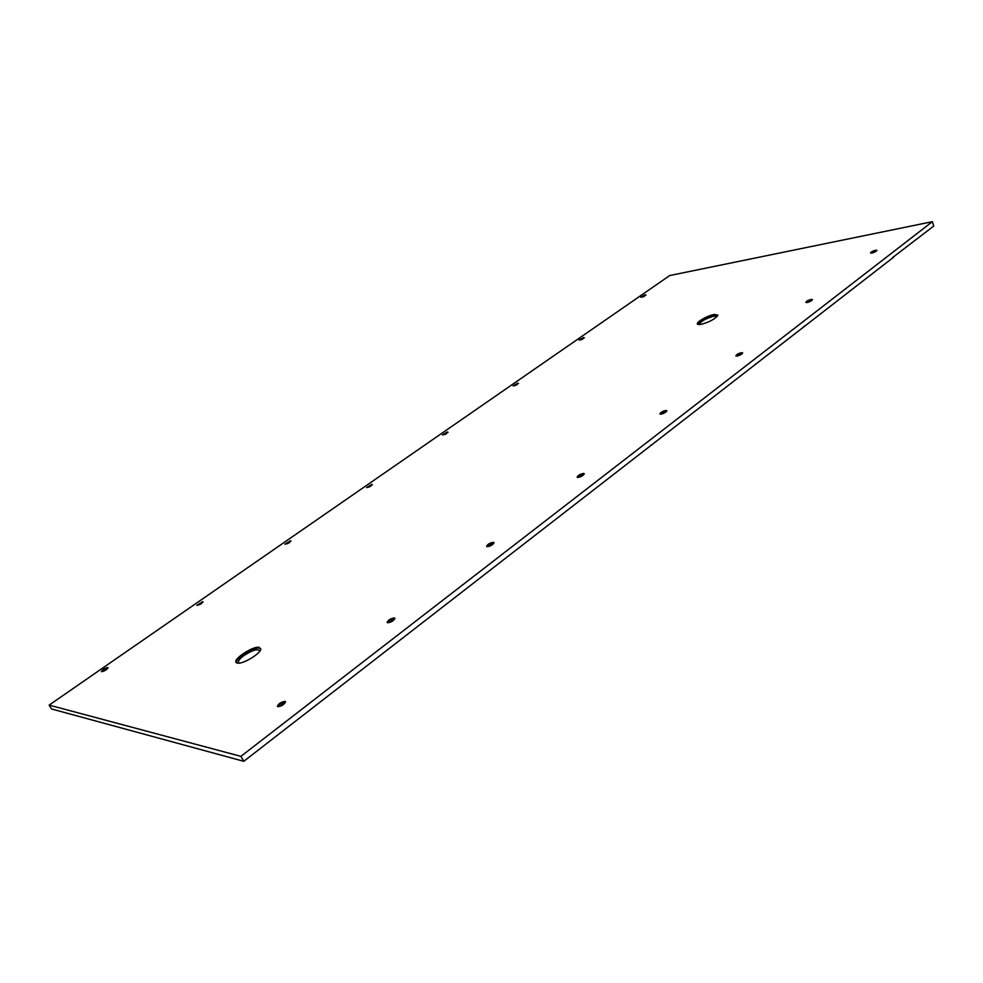 <?xml version="1.0" encoding="UTF-8"?>
<svg xmlns="http://www.w3.org/2000/svg" width="983" height="983" viewBox="0 0 983 983"><rect width="100%" height="100%" fill="white"/><g stroke="black" fill="none" stroke-linecap="round" stroke-linejoin="round"><path stroke-width="1.47" d="M259.094 647.305C252.619 645.954 231.988 659.826 236.338 662.665L237.468 663.107C242.912 664.422 261.122 653.302 260.778 648.915L259.094 647.305M714.42 314.437C707.49 315.432 694.846 322.879 697.66 324.329L700.682 324.476C709.665 322.055 715.378 318.947 717.848 315.138L714.42 314.437M108.044 667.875L103.62 669.681L101.667 671.672M107.761 667.506C104.739 668.194 102.65 669.521 101.47 671.5L101.728 671.684C104.751 670.996 106.852 669.669 108.032 667.69L107.761 667.506M203.112 602.001L197.042 605.454M202.756 601.633L196.858 605.295L202.756 601.633M290.956 541.129L285.144 544.299M290.526 540.773L284.959 544.164L290.526 540.773M372.36 484.717L366.77 487.642M371.869 484.361L366.598 487.519L371.869 484.361M448.027 432.287L442.62 435.014M447.462 431.942L442.448 434.891L447.462 431.942M518.52 383.419L513.273 385.975M517.894 383.112L513.114 385.864L517.894 383.112M584.357 337.783L579.257 340.192M583.669 337.488L579.098 340.093L583.669 337.488M645.991 295.047L641.027 297.345M645.253 294.789L640.867 297.247L645.253 294.789M285.549 701.923L279.602 704.049L277.624 706.58M284.959 701.358C281.027 702.046 278.508 703.693 277.415 706.322L277.956 706.703C281.888 706.015 284.406 704.356 285.512 701.727L284.959 701.358M394.896 618.504L394.392 618.356C390.976 618.934 388.629 620.359 387.351 622.62M394.171 617.926C390.398 618.663 388.064 620.162 387.167 622.411L387.843 622.767C391.615 622.03 393.962 620.543 394.859 618.295L394.171 617.926M494.019 542.862L488.146 544.889L486.782 546.56M493.171 542.309C489.546 543.083 487.359 544.447 486.61 546.376L487.421 546.708C491.045 545.934 493.233 544.582 493.982 542.641L493.171 542.309M584.295 473.966L578.446 475.969L577.304 477.333M583.324 473.45C579.847 474.248 577.783 475.489 577.144 477.173L578.078 477.455C581.555 476.657 583.619 475.416 584.258 473.732L583.324 473.45M666.83 410.955L660.072 414.064M665.761 410.476C662.419 411.299 660.478 412.442 659.925 413.917L660.957 414.15C664.311 413.327 666.253 412.184 666.806 410.722L665.761 410.476M742.607 353.106L736.034 355.993M741.44 352.676C738.221 353.511 736.378 354.568 735.898 355.858L737.029 356.055C740.248 355.219 742.104 354.15 742.583 352.86L741.44 352.676M812.4 299.803L806.011 302.518M811.159 299.422C808.063 300.27 806.293 301.265 805.863 302.395L807.08 302.543C810.189 301.695 811.958 300.7 812.388 299.557L811.159 299.422M876.885 250.53L870.668 253.123M875.595 250.21C872.597 251.058 870.913 251.992 870.52 253L871.823 253.086C874.809 252.238 876.504 251.304 876.897 250.284L875.595 250.21M893.498 257.288L243.784 761.309L51.534 708.964L49.15 705.106L240.896 756.357L932.351 221.691L933.739 226.053L892.773 257.423M49.15 705.106L669.718 275.547L932.351 221.691M243.784 761.309L240.896 756.357M103.866 670.934L106.434 669.607M199.119 604.852L201.589 603.587M287.122 543.808L289.493 542.591M368.674 487.224L370.935 486.069M444.476 434.621L446.626 433.54M515.129 385.594L517.119 384.611M581.088 339.799L582.956 338.914M642.833 296.952L644.565 296.141M282.465 705.192L281.187 705.892M280.327 705.708L282.723 703.877L283.559 704.037L282.834 704.958M390.767 622.03L390.104 622.3M389.919 621.956L392.082 620.298L392.979 620.384L392.426 621.133M490.001 546.057L489.374 546.302M489.251 546.044L491.205 544.545L492.151 544.557L491.746 545.16M579.687 476.927L581.481 475.563L582.157 476.005M662.382 413.732L664.815 412.762M738.43 355.711L740.678 354.728M808.223 302.26L810.545 301.289M872.855 252.828L875.091 251.894M260.728 649.198L259.107 647.969C254.818 647.932 249.313 650.205 242.617 654.776C237.567 658.622 235.662 661.35 236.891 662.96L236.338 662.665M717.774 315.543L714.432 314.965C704.737 317.73 699.232 320.888 697.905 324.451M259.721 651.237C258.332 648.313 253.012 649.775 243.759 655.649C238.844 659.446 237.321 661.94 239.201 663.12M716.877 316.784L713.928 316.194C705.204 318.701 700.363 321.515 699.417 324.623M651.717 445.016L651.09 445.053M756.603 363.575L755.939 363.649M850.295 290.821L849.595 290.943M804.733 326.196L804.057 326.295M705.683 403.104L705.044 403.177"/></g></svg>
